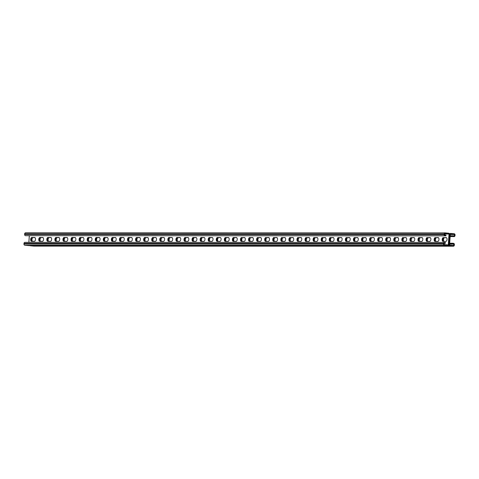 <?xml version="1.0" encoding="UTF-8"?>
<svg xmlns="http://www.w3.org/2000/svg" width="479" height="479" viewBox="0 0 479 479"><rect width="100%" height="100%" fill="white"/><g stroke="black" fill="none" stroke-linecap="round" stroke-linejoin="round"><path stroke-width="0.72" d="M449.619 244.104L453.763 244.104L452.535 244.003L452.589 243.242L453.493 243.314A1.144 0.97 90 0 1 454.379 244.547L454.337 245.152A1.144 0.97 90 0 1 453.296 246.194L449.817 245.859A1.144 0.97 90 0 1 448.937 244.625L449.643 234.459L448.937 244.625A1.144 0.97 -90 0 1 447.889 245.673L444.416 245.332A1.144 0.97 -90 0 1 443.53 244.098L443.572 243.494A1.144 0.97 -90 0 1 444.614 242.452L445.452 242.53L445.398 243.29L444.243 243.176L444.147 244.541L448.266 244.943L449.027 234.015L444.907 233.614L444.817 234.985L445.973 235.093L445.919 235.854L25.507 235.686A1.144 0.97 90 0 1 24.621 234.453L24.663 233.848A1.144 0.97 90 0 1 25.704 232.806L445.129 232.89M450.29 234.542L454.433 234.542L454.337 235.907L453.11 235.806L453.056 236.566L453.96 236.638A1.144 0.97 -90 0 0 455.008 235.59L455.05 234.985A1.144 0.97 -90 0 0 454.164 233.752L450.691 233.417A1.144 0.97 -90 0 0 449.643 234.459A1.144 0.97 90 0 0 448.757 233.225L445.284 232.89A1.144 0.97 90 0 0 444.243 233.932L444.195 234.542A1.144 0.97 90 0 0 445.081 235.776L445.919 235.854M34.644 237.5A1.904 1.006 95.5 0 1 34.698 237.5A1.904 1.006 95.5 0 1 35.518 239.446A1.904 1.006 95.5 0 1 34.38 241.29L31.554 241.29A1.904 1.006 95.5 0 1 31.506 241.29A1.904 1.006 95.5 0 1 30.686 239.344A1.904 1.006 95.5 0 1 31.824 237.5L34.751 237.506M42.715 237.5A1.904 1.006 95.5 0 1 42.769 237.5A1.904 1.006 95.5 0 1 43.589 239.446A1.904 1.006 95.5 0 1 42.451 241.296L39.625 241.296A1.904 1.006 95.5 0 1 39.571 241.29A1.904 1.006 95.5 0 1 38.751 239.35A1.904 1.006 95.5 0 1 39.889 237.5L42.817 237.512M228.297 237.536A1.904 1.006 95.5 0 1 228.351 237.542A1.904 1.006 95.5 0 1 229.172 239.482A1.904 1.006 95.5 0 1 228.034 241.332L225.208 241.332A1.904 1.006 95.5 0 1 225.16 241.326A1.904 1.006 95.5 0 1 224.334 239.386A1.904 1.006 95.5 0 1 225.471 237.536L228.399 237.548M236.369 237.542A1.904 1.006 95.5 0 1 236.416 237.542A1.904 1.006 95.5 0 1 237.237 239.488A1.904 1.006 95.5 0 1 236.099 241.332L233.279 241.332A1.904 1.006 95.5 0 1 233.225 241.332A1.904 1.006 95.5 0 1 232.405 239.386A1.904 1.006 95.5 0 1 233.542 237.542L236.47 237.548M220.226 237.536A1.904 1.006 95.5 0 1 220.28 237.542A1.904 1.006 95.5 0 1 221.1 239.482A1.904 1.006 95.5 0 1 219.963 241.332L217.143 241.332A1.904 1.006 95.5 0 1 217.089 241.326A1.904 1.006 95.5 0 1 216.268 239.386A1.904 1.006 95.5 0 1 217.406 237.536L220.334 237.548M212.161 237.536A1.904 1.006 95.5 0 1 212.209 237.536A1.904 1.006 95.5 0 1 213.035 239.482A1.904 1.006 95.5 0 1 211.898 241.326L209.072 241.326A1.904 1.006 95.5 0 1 209.018 241.326A1.904 1.006 95.5 0 1 208.197 239.38A1.904 1.006 95.5 0 1 209.335 237.536L212.263 237.542M204.09 237.536A1.904 1.006 95.5 0 1 204.144 237.536A1.904 1.006 95.5 0 1 204.964 239.482A1.904 1.006 95.5 0 1 203.826 241.326L201 241.326A1.904 1.006 95.5 0 1 200.952 241.326A1.904 1.006 95.5 0 1 200.132 239.38A1.904 1.006 95.5 0 1 201.27 237.53L204.192 237.542M196.025 237.53A1.904 1.006 95.5 0 1 196.073 237.536A1.904 1.006 95.5 0 1 196.893 239.476A1.904 1.006 95.5 0 1 195.755 241.326L192.935 241.326A1.904 1.006 95.5 0 1 192.881 241.32A1.904 1.006 95.5 0 1 192.061 239.38A1.904 1.006 95.5 0 1 193.199 237.53L196.127 237.542M187.954 237.53A1.904 1.006 95.5 0 1 188.007 237.53A1.904 1.006 95.5 0 1 188.828 239.476A1.904 1.006 95.5 0 1 187.69 241.326L184.864 241.326A1.904 1.006 95.5 0 1 184.81 241.32A1.904 1.006 95.5 0 1 183.99 239.38A1.904 1.006 95.5 0 1 185.128 237.53L188.055 237.542M179.882 237.53A1.904 1.006 95.5 0 1 179.936 237.53A1.904 1.006 95.5 0 1 180.757 239.476A1.904 1.006 95.5 0 1 179.619 241.32L176.793 241.32A1.904 1.006 95.5 0 1 176.745 241.32A1.904 1.006 95.5 0 1 175.925 239.374A1.904 1.006 95.5 0 1 177.062 237.53L179.99 237.536M171.817 237.524A1.904 1.006 95.5 0 1 171.865 237.53A1.904 1.006 95.5 0 1 172.685 239.47A1.904 1.006 95.5 0 1 171.554 241.32L168.728 241.32A1.904 1.006 95.5 0 1 168.674 241.32A1.904 1.006 95.5 0 1 167.854 239.374A1.904 1.006 95.5 0 1 168.991 237.524L171.919 237.536M163.746 237.524A1.904 1.006 95.5 0 1 163.8 237.53A1.904 1.006 95.5 0 1 164.62 239.47A1.904 1.006 95.5 0 1 163.483 241.32L160.657 241.32A1.904 1.006 95.5 0 1 160.609 241.314A1.904 1.006 95.5 0 1 159.788 239.374A1.904 1.006 95.5 0 1 160.926 237.524L163.848 237.536M155.681 237.524A1.904 1.006 95.5 0 1 155.729 237.524A1.904 1.006 95.5 0 1 156.549 239.47A1.904 1.006 95.5 0 1 155.412 241.32L152.591 241.314A1.904 1.006 95.5 0 1 152.538 241.314A1.904 1.006 95.5 0 1 151.717 239.368A1.904 1.006 95.5 0 1 152.855 237.524L155.783 237.536M147.61 237.524A1.904 1.006 95.5 0 1 147.664 237.524A1.904 1.006 95.5 0 1 148.484 239.47A1.904 1.006 95.5 0 1 147.346 241.314L144.52 241.314A1.904 1.006 95.5 0 1 144.466 241.314A1.904 1.006 95.5 0 1 143.646 239.368A1.904 1.006 95.5 0 1 144.784 237.524L147.712 237.53M139.539 237.518A1.904 1.006 95.5 0 1 139.593 237.524A1.904 1.006 95.5 0 1 140.413 239.464A1.904 1.006 95.5 0 1 139.275 241.314L136.449 241.314A1.904 1.006 95.5 0 1 136.401 241.308A1.904 1.006 95.5 0 1 135.581 239.368A1.904 1.006 95.5 0 1 136.719 237.518L139.64 237.53M131.474 237.518A1.904 1.006 95.5 0 1 131.521 237.524A1.904 1.006 95.5 0 1 132.342 239.464A1.904 1.006 95.5 0 1 131.204 241.314L128.384 241.314A1.904 1.006 95.5 0 1 128.33 241.308A1.904 1.006 95.5 0 1 127.51 239.368A1.904 1.006 95.5 0 1 128.647 237.518L131.575 237.53M123.402 237.518A1.904 1.006 95.5 0 1 123.456 237.518A1.904 1.006 95.5 0 1 124.277 239.464A1.904 1.006 95.5 0 1 123.139 241.308L120.313 241.308A1.904 1.006 95.5 0 1 120.265 241.308A1.904 1.006 95.5 0 1 119.439 239.362A1.904 1.006 95.5 0 1 120.576 237.518L123.504 237.524M115.337 237.518A1.904 1.006 95.5 0 1 115.385 237.518A1.904 1.006 95.5 0 1 116.205 239.458A1.904 1.006 95.5 0 1 115.068 241.308L112.248 241.308A1.904 1.006 95.5 0 1 112.194 241.308A1.904 1.006 95.5 0 1 111.373 239.362A1.904 1.006 95.5 0 1 112.511 237.512L115.439 237.524M107.266 237.512A1.904 1.006 95.5 0 1 107.32 237.518A1.904 1.006 95.5 0 1 108.14 239.458A1.904 1.006 95.5 0 1 107.003 241.308L104.177 241.308A1.904 1.006 95.5 0 1 104.123 241.302A1.904 1.006 95.5 0 1 103.302 239.362A1.904 1.006 95.5 0 1 104.44 237.512L107.368 237.524M99.195 237.512A1.904 1.006 95.5 0 1 99.249 237.512A1.904 1.006 95.5 0 1 100.069 239.458A1.904 1.006 95.5 0 1 98.931 241.308L96.105 241.308A1.904 1.006 95.5 0 1 96.057 241.302A1.904 1.006 95.5 0 1 95.237 239.362A1.904 1.006 95.5 0 1 96.375 237.512L99.297 237.524M91.13 237.512A1.904 1.006 95.5 0 1 91.178 237.512A1.904 1.006 95.5 0 1 91.998 239.458A1.904 1.006 95.5 0 1 90.86 241.302L88.04 241.302A1.904 1.006 95.5 0 1 87.986 241.302A1.904 1.006 95.5 0 1 87.166 239.356A1.904 1.006 95.5 0 1 88.304 237.512L91.232 237.518M83.059 237.506A1.904 1.006 95.5 0 1 83.112 237.512A1.904 1.006 95.5 0 1 83.933 239.452A1.904 1.006 95.5 0 1 82.795 241.302L79.969 241.302A1.904 1.006 95.5 0 1 79.921 241.302A1.904 1.006 95.5 0 1 79.095 239.356A1.904 1.006 95.5 0 1 80.233 237.506L83.16 237.518M74.987 237.506A1.904 1.006 95.5 0 1 75.041 237.512A1.904 1.006 95.5 0 1 75.862 239.452A1.904 1.006 95.5 0 1 74.724 241.302L71.904 241.302A1.904 1.006 95.5 0 1 71.85 241.296A1.904 1.006 95.5 0 1 71.03 239.356A1.904 1.006 95.5 0 1 72.167 237.506L75.095 237.518M66.922 237.506A1.904 1.006 95.5 0 1 66.97 237.506A1.904 1.006 95.5 0 1 67.796 239.452A1.904 1.006 95.5 0 1 66.659 241.302L63.833 241.296A1.904 1.006 95.5 0 1 63.779 241.296A1.904 1.006 95.5 0 1 62.959 239.35A1.904 1.006 95.5 0 1 64.096 237.506L67.024 237.518M58.851 237.506A1.904 1.006 95.5 0 1 58.905 237.506A1.904 1.006 95.5 0 1 59.725 239.452A1.904 1.006 95.5 0 1 58.588 241.296L55.762 241.296A1.904 1.006 95.5 0 1 55.714 241.296A1.904 1.006 95.5 0 1 54.893 239.35A1.904 1.006 95.5 0 1 56.031 237.506L58.953 237.512M50.786 237.5A1.904 1.006 95.5 0 1 50.834 237.506A1.904 1.006 95.5 0 1 51.654 239.446A1.904 1.006 95.5 0 1 50.517 241.296L47.696 241.296A1.904 1.006 95.5 0 1 47.643 241.29A1.904 1.006 95.5 0 1 46.822 239.35A1.904 1.006 95.5 0 1 47.96 237.5L50.888 237.512M28.86 242.362L29.321 235.758M444.883 234.015L449.027 234.015M443.332 237.584A1.904 1.006 -84.5 0 0 442.195 239.428A1.904 1.006 -84.5 0 0 443.015 241.374A1.904 1.006 -84.5 0 0 443.069 241.374L445.889 241.374A1.904 1.006 -84.5 0 0 447.027 239.53A1.904 1.006 -84.5 0 0 446.206 237.584A1.904 1.006 -84.5 0 0 446.159 237.584L443.973 237.644A1.904 1.006 -84.5 0 0 442.859 239.296A1.904 1.006 -84.5 0 0 443.458 241.374A1.904 1.006 95.5 0 1 442.859 239.296A1.904 1.006 95.5 0 1 443.973 237.644L444.62 237.71A1.904 1.006 95.5 0 0 443.518 239.261A1.904 1.006 95.5 0 0 444.003 241.374M435.261 237.578A1.904 1.006 -84.5 0 0 434.124 239.428A1.904 1.006 -84.5 0 0 434.944 241.374A1.904 1.006 -84.5 0 0 434.998 241.374L437.824 241.374A1.904 1.006 -84.5 0 0 438.962 239.524A1.904 1.006 -84.5 0 0 438.141 237.584A1.904 1.006 -84.5 0 0 438.087 237.584L435.908 237.644A1.904 1.006 -84.5 0 0 434.788 239.296A1.904 1.006 -84.5 0 0 435.387 241.374A1.904 1.006 95.5 0 1 434.788 239.296A1.904 1.006 95.5 0 1 435.908 237.644L436.549 237.704A1.904 1.006 95.5 0 0 435.447 239.261A1.904 1.006 95.5 0 0 435.932 241.374M249.679 237.542A1.904 1.006 -84.5 0 0 248.541 239.392A1.904 1.006 -84.5 0 0 249.361 241.332A1.904 1.006 -84.5 0 0 249.415 241.338L252.241 241.338A1.904 1.006 -84.5 0 0 253.379 239.488A1.904 1.006 -84.5 0 0 252.559 237.548A1.904 1.006 -84.5 0 0 252.505 237.542L250.325 237.608A1.904 1.006 -84.5 0 0 249.206 239.261A1.904 1.006 -84.5 0 0 249.804 241.338A1.904 1.006 95.5 0 1 249.206 239.261A1.904 1.006 95.5 0 1 250.325 237.608L250.966 237.668A1.904 1.006 95.5 0 0 249.864 239.219A1.904 1.006 95.5 0 0 250.349 241.338M241.614 237.542A1.904 1.006 -84.5 0 0 240.476 239.392A1.904 1.006 -84.5 0 0 241.296 241.332A1.904 1.006 -84.5 0 0 241.344 241.332L244.17 241.338A1.904 1.006 -84.5 0 0 245.308 239.488A1.904 1.006 -84.5 0 0 244.488 237.542A1.904 1.006 -84.5 0 0 244.434 237.542L242.254 237.602A1.904 1.006 -84.5 0 0 241.141 239.255A1.904 1.006 -84.5 0 0 241.739 241.332A1.904 1.006 95.5 0 1 241.141 239.255A1.904 1.006 95.5 0 1 242.254 237.602L242.901 237.668A1.904 1.006 95.5 0 0 241.799 239.219A1.904 1.006 95.5 0 0 242.284 241.332M257.75 237.542A1.904 1.006 -84.5 0 0 256.612 239.392A1.904 1.006 -84.5 0 0 257.433 241.338A1.904 1.006 -84.5 0 0 257.486 241.338L260.307 241.338A1.904 1.006 -84.5 0 0 261.444 239.488A1.904 1.006 -84.5 0 0 260.624 237.548A1.904 1.006 -84.5 0 0 260.576 237.542L258.391 237.608A1.904 1.006 -84.5 0 0 257.277 239.261A1.904 1.006 -84.5 0 0 257.876 241.338A1.904 1.006 95.5 0 1 257.277 239.261A1.904 1.006 95.5 0 1 258.391 237.608L259.037 237.668A1.904 1.006 95.5 0 0 257.936 239.225A1.904 1.006 95.5 0 0 258.421 241.338M265.815 237.548A1.904 1.006 -84.5 0 0 264.683 239.392A1.904 1.006 -84.5 0 0 265.504 241.338A1.904 1.006 -84.5 0 0 265.552 241.338L268.378 241.338A1.904 1.006 -84.5 0 0 269.515 239.494A1.904 1.006 -84.5 0 0 268.695 237.548A1.904 1.006 -84.5 0 0 268.641 237.548L266.462 237.608A1.904 1.006 -84.5 0 0 265.348 239.261A1.904 1.006 -84.5 0 0 265.947 241.338A1.904 1.006 95.5 0 1 265.348 239.261A1.904 1.006 95.5 0 1 266.462 237.608L267.102 237.674A1.904 1.006 95.5 0 0 266.007 239.225A1.904 1.006 95.5 0 0 266.486 241.338M273.886 237.548A1.904 1.006 -84.5 0 0 272.749 239.398A1.904 1.006 -84.5 0 0 273.569 241.338A1.904 1.006 -84.5 0 0 273.623 241.344L276.443 241.344A1.904 1.006 -84.5 0 0 277.581 239.494A1.904 1.006 -84.5 0 0 276.76 237.548A1.904 1.006 -84.5 0 0 276.712 237.548L274.533 237.608A1.904 1.006 -84.5 0 0 273.413 239.266A1.904 1.006 -84.5 0 0 274.012 241.344A1.904 1.006 95.5 0 1 273.413 239.266A1.904 1.006 95.5 0 1 274.533 237.608L275.174 237.674A1.904 1.006 95.5 0 0 274.072 239.225A1.904 1.006 95.5 0 0 274.557 241.344M281.957 237.548A1.904 1.006 -84.5 0 0 280.82 239.398A1.904 1.006 -84.5 0 0 281.64 241.338A1.904 1.006 -84.5 0 0 281.688 241.344L284.514 241.344A1.904 1.006 -84.5 0 0 285.652 239.494A1.904 1.006 -84.5 0 0 284.831 237.554A1.904 1.006 -84.5 0 0 284.777 237.548L282.598 237.614A1.904 1.006 -84.5 0 0 281.484 239.266A1.904 1.006 -84.5 0 0 282.083 241.344A1.904 1.006 95.5 0 1 281.484 239.266A1.904 1.006 95.5 0 1 282.598 237.614L283.245 237.674A1.904 1.006 95.5 0 0 282.143 239.225A1.904 1.006 95.5 0 0 282.628 241.344M290.023 237.548A1.904 1.006 -84.5 0 0 288.885 239.398A1.904 1.006 -84.5 0 0 289.705 241.344A1.904 1.006 -84.5 0 0 289.759 241.344L292.585 241.344A1.904 1.006 -84.5 0 0 293.723 239.5A1.904 1.006 -84.5 0 0 292.903 237.554A1.904 1.006 -84.5 0 0 292.849 237.554L290.669 237.614A1.904 1.006 -84.5 0 0 289.55 239.266A1.904 1.006 -84.5 0 0 290.148 241.344A1.904 1.006 95.5 0 1 289.55 239.266A1.904 1.006 95.5 0 1 290.669 237.614L291.31 237.674A1.904 1.006 95.5 0 0 290.208 239.231A1.904 1.006 95.5 0 0 290.693 241.344M298.094 237.554A1.904 1.006 -84.5 0 0 296.956 239.398A1.904 1.006 -84.5 0 0 297.776 241.344A1.904 1.006 -84.5 0 0 297.83 241.344L300.65 241.344A1.904 1.006 -84.5 0 0 301.788 239.5A1.904 1.006 -84.5 0 0 300.968 237.554A1.904 1.006 -84.5 0 0 300.92 237.554L298.734 237.614A1.904 1.006 -84.5 0 0 297.621 239.266A1.904 1.006 -84.5 0 0 298.219 241.344A1.904 1.006 95.5 0 1 297.621 239.266A1.904 1.006 95.5 0 1 298.734 237.614L299.381 237.68A1.904 1.006 95.5 0 0 298.279 239.231A1.904 1.006 95.5 0 0 298.764 241.344M306.165 237.554A1.904 1.006 -84.5 0 0 305.027 239.404A1.904 1.006 -84.5 0 0 305.847 241.344A1.904 1.006 -84.5 0 0 305.895 241.35L308.721 241.35A1.904 1.006 -84.5 0 0 309.859 239.5A1.904 1.006 -84.5 0 0 309.039 237.56A1.904 1.006 -84.5 0 0 308.985 237.554L306.805 237.614A1.904 1.006 -84.5 0 0 305.692 239.272A1.904 1.006 -84.5 0 0 306.291 241.35A1.904 1.006 95.5 0 1 305.692 239.272A1.904 1.006 95.5 0 1 306.805 237.614L307.446 237.68A1.904 1.006 95.5 0 0 306.35 239.231A1.904 1.006 95.5 0 0 306.835 241.35M314.23 237.554A1.904 1.006 -84.5 0 0 313.092 239.404A1.904 1.006 -84.5 0 0 313.913 241.35A1.904 1.006 -84.5 0 0 313.967 241.35L316.793 241.35A1.904 1.006 -84.5 0 0 317.93 239.5A1.904 1.006 -84.5 0 0 317.104 237.56A1.904 1.006 -84.5 0 0 317.056 237.554L314.877 237.62A1.904 1.006 -84.5 0 0 313.757 239.272A1.904 1.006 -84.5 0 0 314.356 241.35A1.904 1.006 95.5 0 1 313.757 239.272A1.904 1.006 95.5 0 1 314.877 237.62L315.517 237.68A1.904 1.006 95.5 0 0 314.416 239.237A1.904 1.006 95.5 0 0 314.901 241.35M322.301 237.56A1.904 1.006 -84.5 0 0 321.164 239.404A1.904 1.006 -84.5 0 0 321.984 241.35A1.904 1.006 -84.5 0 0 322.032 241.35L324.858 241.35A1.904 1.006 -84.5 0 0 325.995 239.506A1.904 1.006 -84.5 0 0 325.175 237.56A1.904 1.006 -84.5 0 0 325.121 237.56L322.942 237.62A1.904 1.006 -84.5 0 0 321.828 239.272A1.904 1.006 -84.5 0 0 322.427 241.35A1.904 1.006 95.5 0 1 321.828 239.272A1.904 1.006 95.5 0 1 322.942 237.62L323.588 237.68A1.904 1.006 95.5 0 0 322.487 239.237A1.904 1.006 95.5 0 0 322.972 241.35M330.366 237.56A1.904 1.006 -84.5 0 0 329.229 239.41A1.904 1.006 -84.5 0 0 330.049 241.35A1.904 1.006 -84.5 0 0 330.103 241.35L332.929 241.356A1.904 1.006 -84.5 0 0 334.067 239.506A1.904 1.006 -84.5 0 0 333.246 237.56A1.904 1.006 -84.5 0 0 333.192 237.56L331.013 237.62A1.904 1.006 -84.5 0 0 329.893 239.272A1.904 1.006 -84.5 0 0 330.492 241.35A1.904 1.006 95.5 0 1 329.893 239.272A1.904 1.006 95.5 0 1 331.013 237.62L331.654 237.686A1.904 1.006 95.5 0 0 330.558 239.237A1.904 1.006 95.5 0 0 331.037 241.356M338.437 237.56A1.904 1.006 -84.5 0 0 337.3 239.41A1.904 1.006 -84.5 0 0 338.12 241.35A1.904 1.006 -84.5 0 0 338.174 241.356L340.994 241.356A1.904 1.006 -84.5 0 0 342.132 239.506A1.904 1.006 -84.5 0 0 341.311 237.566A1.904 1.006 -84.5 0 0 341.264 237.56L339.078 237.626A1.904 1.006 -84.5 0 0 337.964 239.278A1.904 1.006 -84.5 0 0 338.563 241.356A1.904 1.006 95.5 0 1 337.964 239.278A1.904 1.006 95.5 0 1 339.078 237.626L339.725 237.686A1.904 1.006 95.5 0 0 338.623 239.237A1.904 1.006 95.5 0 0 339.108 241.356M346.509 237.56A1.904 1.006 -84.5 0 0 345.371 239.41A1.904 1.006 -84.5 0 0 346.191 241.356A1.904 1.006 -84.5 0 0 346.239 241.356L349.065 241.356A1.904 1.006 -84.5 0 0 350.203 239.506A1.904 1.006 -84.5 0 0 349.383 237.566A1.904 1.006 -84.5 0 0 349.329 237.566L347.149 237.626A1.904 1.006 -84.5 0 0 346.036 239.278A1.904 1.006 -84.5 0 0 346.634 241.356A1.904 1.006 95.5 0 1 346.036 239.278A1.904 1.006 95.5 0 1 347.149 237.626L347.796 237.686A1.904 1.006 95.5 0 0 346.694 239.243A1.904 1.006 95.5 0 0 347.179 241.356M354.574 237.566A1.904 1.006 -84.5 0 0 353.436 239.41A1.904 1.006 -84.5 0 0 354.256 241.356A1.904 1.006 -84.5 0 0 354.31 241.356L357.136 241.356A1.904 1.006 -84.5 0 0 358.274 239.512A1.904 1.006 -84.5 0 0 357.448 237.566A1.904 1.006 -84.5 0 0 357.4 237.566L355.22 237.626A1.904 1.006 -84.5 0 0 354.101 239.278A1.904 1.006 -84.5 0 0 354.7 241.356A1.904 1.006 95.5 0 1 354.101 239.278A1.904 1.006 95.5 0 1 355.22 237.626L355.861 237.692A1.904 1.006 95.5 0 0 354.759 239.243A1.904 1.006 95.5 0 0 355.244 241.356M362.645 237.566A1.904 1.006 -84.5 0 0 361.507 239.416A1.904 1.006 -84.5 0 0 362.328 241.356A1.904 1.006 -84.5 0 0 362.381 241.362L365.202 241.362A1.904 1.006 -84.5 0 0 366.339 239.512A1.904 1.006 -84.5 0 0 365.519 237.566A1.904 1.006 -84.5 0 0 365.471 237.566L363.286 237.626A1.904 1.006 -84.5 0 0 362.172 239.284A1.904 1.006 -84.5 0 0 362.771 241.362A1.904 1.006 95.5 0 1 362.172 239.284A1.904 1.006 95.5 0 1 363.286 237.626L363.932 237.692A1.904 1.006 95.5 0 0 362.831 239.243A1.904 1.006 95.5 0 0 363.316 241.362M370.71 237.566A1.904 1.006 -84.5 0 0 369.572 239.416A1.904 1.006 -84.5 0 0 370.399 241.356A1.904 1.006 -84.5 0 0 370.447 241.362L373.273 241.362A1.904 1.006 -84.5 0 0 374.41 239.512A1.904 1.006 -84.5 0 0 373.59 237.572A1.904 1.006 -84.5 0 0 373.536 237.566L371.357 237.632A1.904 1.006 -84.5 0 0 370.243 239.284A1.904 1.006 -84.5 0 0 370.836 241.362A1.904 1.006 95.5 0 1 370.243 239.284A1.904 1.006 95.5 0 1 371.357 237.632L371.997 237.692A1.904 1.006 95.5 0 0 370.902 239.243A1.904 1.006 95.5 0 0 371.381 241.362M378.781 237.572A1.904 1.006 -84.5 0 0 377.644 239.416A1.904 1.006 -84.5 0 0 378.464 241.362A1.904 1.006 -84.5 0 0 378.518 241.362L381.338 241.362A1.904 1.006 -84.5 0 0 382.476 239.518A1.904 1.006 -84.5 0 0 381.655 237.572A1.904 1.006 -84.5 0 0 381.607 237.572L379.428 237.632A1.904 1.006 -84.5 0 0 378.308 239.284A1.904 1.006 -84.5 0 0 378.907 241.362A1.904 1.006 95.5 0 1 378.308 239.284A1.904 1.006 95.5 0 1 379.428 237.632L380.069 237.692A1.904 1.006 95.5 0 0 378.967 239.249A1.904 1.006 95.5 0 0 379.452 241.362M386.852 237.572A1.904 1.006 -84.5 0 0 385.715 239.416A1.904 1.006 -84.5 0 0 386.535 241.362A1.904 1.006 -84.5 0 0 386.583 241.362L389.409 241.362A1.904 1.006 -84.5 0 0 390.547 239.518A1.904 1.006 -84.5 0 0 389.726 237.572A1.904 1.006 -84.5 0 0 389.672 237.572L387.493 237.632A1.904 1.006 -84.5 0 0 386.379 239.284A1.904 1.006 -84.5 0 0 386.978 241.362A1.904 1.006 95.5 0 1 386.379 239.284A1.904 1.006 95.5 0 1 387.493 237.632L388.14 237.698A1.904 1.006 95.5 0 0 387.038 239.249A1.904 1.006 95.5 0 0 387.523 241.362M394.918 237.572A1.904 1.006 -84.5 0 0 393.78 239.422A1.904 1.006 -84.5 0 0 394.6 241.362A1.904 1.006 -84.5 0 0 394.654 241.368L397.48 241.368A1.904 1.006 -84.5 0 0 398.618 239.518A1.904 1.006 -84.5 0 0 397.798 237.578A1.904 1.006 -84.5 0 0 397.744 237.572L395.564 237.632A1.904 1.006 -84.5 0 0 394.445 239.29A1.904 1.006 -84.5 0 0 395.043 241.368A1.904 1.006 95.5 0 1 394.445 239.29A1.904 1.006 95.5 0 1 395.564 237.632L396.205 237.698A1.904 1.006 95.5 0 0 395.103 239.249A1.904 1.006 95.5 0 0 395.588 241.368M402.989 237.572A1.904 1.006 -84.5 0 0 401.851 239.422A1.904 1.006 -84.5 0 0 402.671 241.368A1.904 1.006 -84.5 0 0 402.725 241.368L405.545 241.368A1.904 1.006 -84.5 0 0 406.683 239.518A1.904 1.006 -84.5 0 0 405.863 237.578A1.904 1.006 -84.5 0 0 405.815 237.572L403.629 237.638A1.904 1.006 -84.5 0 0 402.516 239.29A1.904 1.006 -84.5 0 0 403.114 241.368A1.904 1.006 95.5 0 1 402.516 239.29A1.904 1.006 95.5 0 1 403.629 237.638L404.276 237.698A1.904 1.006 95.5 0 0 403.174 239.255A1.904 1.006 95.5 0 0 403.659 241.368M411.06 237.578A1.904 1.006 -84.5 0 0 409.922 239.422A1.904 1.006 -84.5 0 0 410.743 241.368A1.904 1.006 -84.5 0 0 410.79 241.368L413.616 241.368A1.904 1.006 -84.5 0 0 414.754 239.524A1.904 1.006 -84.5 0 0 413.934 237.578A1.904 1.006 -84.5 0 0 413.88 237.578L411.701 237.638A1.904 1.006 -84.5 0 0 410.587 239.29A1.904 1.006 -84.5 0 0 411.186 241.368A1.904 1.006 95.5 0 1 410.587 239.29A1.904 1.006 95.5 0 1 411.701 237.638L412.341 237.698A1.904 1.006 95.5 0 0 411.245 239.255A1.904 1.006 95.5 0 0 411.73 241.368M419.125 237.578A1.904 1.006 -84.5 0 0 417.987 239.428A1.904 1.006 -84.5 0 0 418.808 241.368A1.904 1.006 -84.5 0 0 418.862 241.368L421.682 241.374A1.904 1.006 -84.5 0 0 422.819 239.524A1.904 1.006 -84.5 0 0 421.999 237.578A1.904 1.006 -84.5 0 0 421.951 237.578L419.772 237.638A1.904 1.006 -84.5 0 0 418.652 239.29A1.904 1.006 -84.5 0 0 419.251 241.374A1.904 1.006 95.5 0 1 418.652 239.29A1.904 1.006 95.5 0 1 419.772 237.638L420.412 237.704A1.904 1.006 95.5 0 0 419.311 239.255A1.904 1.006 95.5 0 0 419.796 241.374M427.196 237.578A1.904 1.006 -84.5 0 0 426.059 239.428A1.904 1.006 -84.5 0 0 426.879 241.368A1.904 1.006 -84.5 0 0 426.927 241.374L429.753 241.374A1.904 1.006 -84.5 0 0 430.89 239.524A1.904 1.006 -84.5 0 0 430.07 237.584A1.904 1.006 -84.5 0 0 430.016 237.578L427.837 237.644A1.904 1.006 -84.5 0 0 426.723 239.296A1.904 1.006 -84.5 0 0 427.322 241.374A1.904 1.006 95.5 0 1 426.723 239.296A1.904 1.006 95.5 0 1 427.837 237.644L428.483 237.704A1.904 1.006 95.5 0 0 427.382 239.255A1.904 1.006 95.5 0 0 427.867 241.374M34.997 237.626L32.464 237.56A1.904 1.006 -84.5 0 0 31.351 239.213A1.904 1.006 -84.5 0 0 31.949 241.29A1.904 1.006 95.5 0 1 31.351 239.213A1.904 1.006 95.5 0 1 32.464 237.56L31.824 237.5M43.068 237.626L40.535 237.56A1.904 1.006 -84.5 0 0 39.416 239.219A1.904 1.006 -84.5 0 0 40.014 241.296A1.904 1.006 95.5 0 1 39.416 239.219A1.904 1.006 95.5 0 1 40.535 237.56L39.889 237.5M228.651 237.662L226.118 237.602A1.904 1.006 -84.5 0 0 225.004 239.255A1.904 1.006 -84.5 0 0 225.597 241.332A1.904 1.006 95.5 0 1 225.004 239.255A1.904 1.006 95.5 0 1 226.118 237.602L225.471 237.536M236.716 237.668L234.189 237.602A1.904 1.006 -84.5 0 0 233.069 239.255A1.904 1.006 -84.5 0 0 233.668 241.332A1.904 1.006 95.5 0 1 233.069 239.255A1.904 1.006 95.5 0 1 234.189 237.602L233.542 237.542M220.579 237.662L218.047 237.596A1.904 1.006 -84.5 0 0 216.933 239.255A1.904 1.006 -84.5 0 0 217.532 241.332A1.904 1.006 95.5 0 1 216.933 239.255A1.904 1.006 95.5 0 1 218.047 237.596L217.406 237.536M212.514 237.662L209.982 237.596A1.904 1.006 -84.5 0 0 208.862 239.249A1.904 1.006 -84.5 0 0 209.461 241.326A1.904 1.006 95.5 0 1 208.862 239.249A1.904 1.006 95.5 0 1 209.982 237.596L209.335 237.536M204.443 237.656L201.91 237.596A1.904 1.006 -84.5 0 0 200.797 239.249A1.904 1.006 -84.5 0 0 201.396 241.326A1.904 1.006 95.5 0 1 200.797 239.249A1.904 1.006 95.5 0 1 201.91 237.596L201.27 237.53M196.372 237.656L193.839 237.596A1.904 1.006 -84.5 0 0 192.726 239.249A1.904 1.006 -84.5 0 0 193.324 241.326A1.904 1.006 95.5 0 1 192.726 239.249A1.904 1.006 95.5 0 1 193.839 237.596L193.199 237.53M188.307 237.656L185.774 237.59A1.904 1.006 -84.5 0 0 184.654 239.249A1.904 1.006 -84.5 0 0 185.253 241.326A1.904 1.006 95.5 0 1 184.654 239.249A1.904 1.006 95.5 0 1 185.774 237.59L185.128 237.53M180.236 237.656L177.703 237.59A1.904 1.006 -84.5 0 0 176.589 239.243A1.904 1.006 -84.5 0 0 177.188 241.32A1.904 1.006 95.5 0 1 176.589 239.243A1.904 1.006 95.5 0 1 177.703 237.59L177.062 237.53M172.165 237.65L169.638 237.59A1.904 1.006 -84.5 0 0 168.518 239.243A1.904 1.006 -84.5 0 0 169.117 241.32A1.904 1.006 95.5 0 1 168.518 239.243A1.904 1.006 95.5 0 1 169.638 237.59L168.991 237.524M164.099 237.65L161.567 237.59A1.904 1.006 -84.5 0 0 160.453 239.243A1.904 1.006 -84.5 0 0 161.052 241.32A1.904 1.006 95.5 0 1 160.453 239.243A1.904 1.006 95.5 0 1 161.567 237.59L160.926 237.524M156.028 237.65L153.496 237.584A1.904 1.006 -84.5 0 0 152.382 239.237A1.904 1.006 -84.5 0 0 152.981 241.314A1.904 1.006 95.5 0 1 152.382 239.237A1.904 1.006 95.5 0 1 153.496 237.584L152.855 237.524M147.963 237.644L145.43 237.584A1.904 1.006 -84.5 0 0 144.311 239.237A1.904 1.006 -84.5 0 0 144.909 241.314A1.904 1.006 95.5 0 1 144.311 239.237A1.904 1.006 95.5 0 1 145.43 237.584L144.784 237.524M139.892 237.644L137.359 237.584A1.904 1.006 -84.5 0 0 136.246 239.237A1.904 1.006 -84.5 0 0 136.844 241.314A1.904 1.006 95.5 0 1 136.246 239.237A1.904 1.006 95.5 0 1 137.359 237.584L136.719 237.518M131.821 237.644L129.294 237.578A1.904 1.006 -84.5 0 0 128.174 239.237A1.904 1.006 -84.5 0 0 128.773 241.314A1.904 1.006 95.5 0 1 128.174 239.237A1.904 1.006 95.5 0 1 129.294 237.578L128.647 237.518M123.756 237.644L121.223 237.578A1.904 1.006 -84.5 0 0 120.109 239.231A1.904 1.006 -84.5 0 0 120.708 241.308A1.904 1.006 95.5 0 1 120.109 239.231A1.904 1.006 95.5 0 1 121.223 237.578L120.576 237.518M115.684 237.638L113.152 237.578A1.904 1.006 -84.5 0 0 112.038 239.231A1.904 1.006 -84.5 0 0 112.637 241.308A1.904 1.006 95.5 0 1 112.038 239.231A1.904 1.006 95.5 0 1 113.152 237.578L112.511 237.512M107.619 237.638L105.087 237.578A1.904 1.006 -84.5 0 0 103.967 239.231A1.904 1.006 -84.5 0 0 104.566 241.308A1.904 1.006 95.5 0 1 103.967 239.231A1.904 1.006 95.5 0 1 105.087 237.578L104.44 237.512M99.548 237.638L97.015 237.572A1.904 1.006 -84.5 0 0 95.902 239.225A1.904 1.006 -84.5 0 0 96.501 241.308A1.904 1.006 95.5 0 1 95.902 239.225A1.904 1.006 95.5 0 1 97.015 237.572L96.375 237.512M91.477 237.638L88.95 237.572A1.904 1.006 -84.5 0 0 87.831 239.225A1.904 1.006 -84.5 0 0 88.429 241.302A1.904 1.006 95.5 0 1 87.831 239.225A1.904 1.006 95.5 0 1 88.95 237.572L88.304 237.512M83.412 237.632L80.879 237.572A1.904 1.006 -84.5 0 0 79.765 239.225A1.904 1.006 -84.5 0 0 80.358 241.302A1.904 1.006 95.5 0 1 79.765 239.225A1.904 1.006 95.5 0 1 80.879 237.572L80.233 237.506M75.341 237.632L72.808 237.572A1.904 1.006 -84.5 0 0 71.694 239.225A1.904 1.006 -84.5 0 0 72.293 241.302A1.904 1.006 95.5 0 1 71.694 239.225A1.904 1.006 95.5 0 1 72.808 237.572L72.167 237.506M67.27 237.632L64.743 237.566A1.904 1.006 -84.5 0 0 63.623 239.219A1.904 1.006 -84.5 0 0 64.222 241.296A1.904 1.006 95.5 0 1 63.623 239.219A1.904 1.006 95.5 0 1 64.743 237.566L64.096 237.506M59.204 237.626L56.672 237.566A1.904 1.006 -84.5 0 0 55.558 239.219A1.904 1.006 -84.5 0 0 56.157 241.296A1.904 1.006 95.5 0 1 55.558 239.219A1.904 1.006 95.5 0 1 56.672 237.566L56.031 237.506M51.133 237.626L48.601 237.566A1.904 1.006 -84.5 0 0 47.487 239.219A1.904 1.006 -84.5 0 0 48.086 241.296A1.904 1.006 95.5 0 1 47.487 239.219A1.904 1.006 95.5 0 1 48.601 237.566L47.96 237.5M445.398 243.29L444.237 243.284M28.471 245.583A1.144 0.97 -90 0 1 28.309 245.583L24.836 245.248A1.144 0.97 -90 0 1 23.95 244.015L23.992 243.41A1.144 0.97 -90 0 1 25.04 242.362L444.458 242.452M452.535 244.003L449.625 243.997M452.589 243.242L449.679 243.242M33.111 237.626A1.904 1.006 -84.5 0 0 32.009 239.177A1.904 1.006 -84.5 0 0 32.494 241.29M41.176 237.626A1.904 1.006 -84.5 0 0 40.08 239.177A1.904 1.006 -84.5 0 0 40.559 241.296M226.759 237.662A1.904 1.006 -84.5 0 0 225.663 239.213A1.904 1.006 -84.5 0 0 226.142 241.332M234.83 237.662A1.904 1.006 -84.5 0 0 233.728 239.219A1.904 1.006 -84.5 0 0 234.213 241.332M218.693 237.662A1.904 1.006 -84.5 0 0 217.592 239.213A1.904 1.006 -84.5 0 0 218.077 241.332M210.622 237.662A1.904 1.006 -84.5 0 0 209.521 239.213A1.904 1.006 -84.5 0 0 210.006 241.326M202.557 237.656A1.904 1.006 -84.5 0 0 201.455 239.213A1.904 1.006 -84.5 0 0 201.94 241.326M194.486 237.656A1.904 1.006 -84.5 0 0 193.384 239.207A1.904 1.006 -84.5 0 0 193.869 241.326M186.415 237.656A1.904 1.006 -84.5 0 0 185.319 239.207A1.904 1.006 -84.5 0 0 185.798 241.326M178.35 237.656A1.904 1.006 -84.5 0 0 177.248 239.207A1.904 1.006 -84.5 0 0 177.733 241.32M170.279 237.65A1.904 1.006 -84.5 0 0 169.177 239.207A1.904 1.006 -84.5 0 0 169.662 241.32M162.207 237.65A1.904 1.006 -84.5 0 0 161.112 239.201A1.904 1.006 -84.5 0 0 161.597 241.32M154.142 237.65A1.904 1.006 -84.5 0 0 153.041 239.201A1.904 1.006 -84.5 0 0 153.525 241.314M146.071 237.644A1.904 1.006 -84.5 0 0 144.969 239.201A1.904 1.006 -84.5 0 0 145.454 241.314M138.006 237.644A1.904 1.006 -84.5 0 0 136.904 239.195A1.904 1.006 -84.5 0 0 137.389 241.314M129.935 237.644A1.904 1.006 -84.5 0 0 128.833 239.195A1.904 1.006 -84.5 0 0 129.318 241.314M121.864 237.644A1.904 1.006 -84.5 0 0 120.768 239.195A1.904 1.006 -84.5 0 0 121.247 241.308M113.798 237.638A1.904 1.006 -84.5 0 0 112.697 239.195A1.904 1.006 -84.5 0 0 113.182 241.308M105.727 237.638A1.904 1.006 -84.5 0 0 104.626 239.189A1.904 1.006 -84.5 0 0 105.111 241.308M97.662 237.638A1.904 1.006 -84.5 0 0 96.56 239.189A1.904 1.006 -84.5 0 0 97.045 241.308M89.591 237.638A1.904 1.006 -84.5 0 0 88.489 239.189A1.904 1.006 -84.5 0 0 88.974 241.302M81.52 237.632A1.904 1.006 -84.5 0 0 80.424 239.189A1.904 1.006 -84.5 0 0 80.903 241.302M73.455 237.632A1.904 1.006 -84.5 0 0 72.353 239.183A1.904 1.006 -84.5 0 0 72.838 241.302M65.383 237.632A1.904 1.006 -84.5 0 0 64.282 239.183A1.904 1.006 -84.5 0 0 64.767 241.296M57.318 237.626A1.904 1.006 -84.5 0 0 56.217 239.183A1.904 1.006 -84.5 0 0 56.702 241.296M49.247 237.626A1.904 1.006 -84.5 0 0 48.145 239.177A1.904 1.006 -84.5 0 0 48.63 241.296M454.433 234.542L450.314 234.141L449.553 245.068L453.667 245.47L453.763 244.104M446.506 237.71L444.62 237.71M438.441 237.704L436.549 237.704M252.858 237.668L250.966 237.668M244.787 237.668L242.901 237.668M260.923 237.668L259.037 237.668M268.994 237.674L267.102 237.674M277.06 237.674L275.174 237.674M285.131 237.674L283.245 237.674M293.202 237.674L291.31 237.674M301.267 237.68L299.381 237.68M309.338 237.68L307.446 237.68M317.403 237.68L315.517 237.68M325.475 237.686L323.588 237.68M333.546 237.686L331.654 237.686M341.611 237.686L339.725 237.686M349.682 237.686L347.796 237.686M357.753 237.692L355.861 237.692M365.818 237.692L363.932 237.692M373.889 237.692L371.997 237.692M381.955 237.692L380.069 237.692M390.026 237.698L388.14 237.698M398.097 237.698L396.205 237.698M406.162 237.698L404.276 237.698M414.233 237.704L412.341 237.698M422.298 237.704L420.412 237.704M430.37 237.704L428.483 237.704M29.788 245.589A1.144 0.97 90 0 0 30.243 245.775L33.716 246.11A1.144 0.97 90 0 0 33.871 246.11M453.11 235.806L450.2 235.806M453.056 236.566L450.146 236.566M452.2 243.991L452.254 243.23M452.661 243.23L452.607 243.991M451.326 244.003L451.38 243.242M450.99 243.991L451.044 243.23M451.398 243.991L451.452 243.23M450.925 244.003L450.979 243.242M450.589 243.991L450.643 243.23M450.523 244.003L450.571 243.242M450.188 243.991L450.236 243.23M450.116 244.003L450.17 243.242M449.781 243.991L449.835 243.23M449.715 244.003L449.769 243.242M452.134 244.003L452.188 243.242M451.799 243.991L451.853 243.23M451.733 244.003L451.787 243.242M452.775 235.794L452.721 236.554M453.128 236.554L453.182 235.794M451.901 235.806L451.847 236.566M451.565 235.794L451.511 236.554M451.966 235.794L451.919 236.554M451.499 235.806L451.446 236.566M451.164 235.794L451.11 236.554M451.092 235.806L451.038 236.566M450.757 235.794L450.703 236.554M450.691 235.806L450.637 236.566M450.356 235.794L450.302 236.554M450.284 235.806L450.236 236.566M452.709 235.806L452.655 236.566M452.374 235.794L452.32 236.554M452.302 235.806L452.254 236.566M445.081 235.776L25.507 235.686M444.243 233.932L24.663 233.848M444.195 234.542L24.621 234.453M447.889 245.673L28.309 245.583M444.416 245.332L24.836 245.248M443.53 244.098L23.95 244.015M443.572 243.494L23.992 243.41M449.817 245.859L30.243 245.775M453.296 246.194L33.716 246.11M445.207 232.884L25.627 232.8M447.967 245.673L28.387 245.589M444.536 242.446L24.956 242.362M453.374 246.2L33.793 246.116"/></g></svg>

